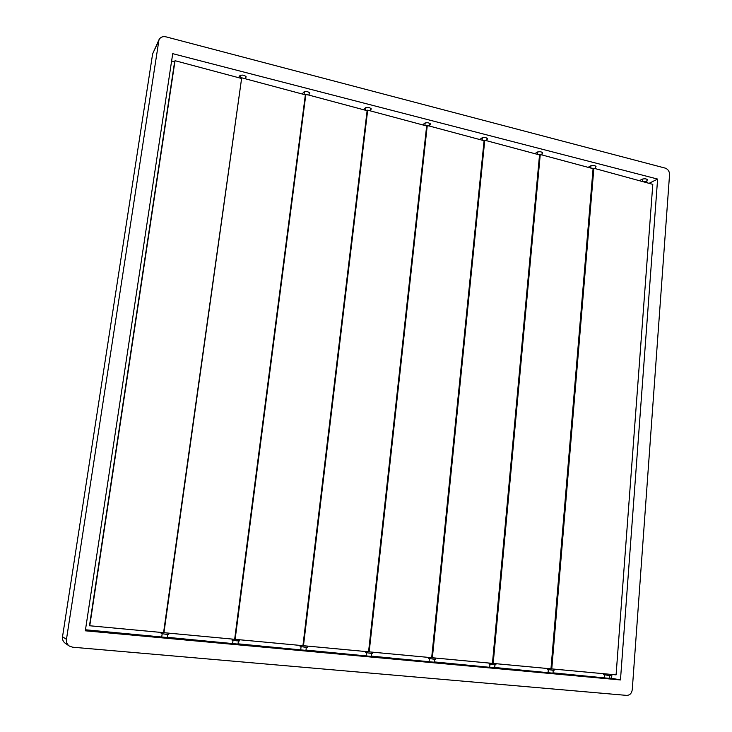 <?xml version="1.0" encoding="UTF-8"?>
<svg xmlns="http://www.w3.org/2000/svg" width="732" height="732" viewBox="0 0 732 732"><rect width="100%" height="100%" fill="white"/><g stroke="black" fill="none" stroke-linecap="round" stroke-linejoin="round"><path stroke-width="1.1" d="M69.293 646.036L65.276 643.291C63.117 641.689 62.202 639.512 62.522 636.767L66.466 639.329C66.136 642.156 67.079 644.389 69.293 646.036L72.605 647.198L626.647 695.391C629.813 695.29 631.689 693.387 632.265 689.681L669.551 174.628C669.496 171.352 668.042 169.174 665.196 168.104L165.926 36.829C162.733 36.188 160.427 37.149 158.99 39.711L66.466 639.329M158.551 41.184L152.622 53.894L62.522 636.767M152.622 53.894L158.99 39.711M657.611 179.075L172.725 53.665L85.324 630.801L620.462 679.946L657.611 179.075L649.211 183.265M639.759 180.456L642.321 179.148C644.846 178.517 646.585 178.764 647.546 179.871L646.932 180.456M174.619 61.763L171.617 60.994M238.568 77.61L239.922 75.606C242.539 74.646 244.607 75.094 246.135 76.942L245.302 78.242M302.234 93.934L303.817 92.04C306.424 91.143 308.428 91.546 309.837 93.266L309.078 94.291M363.584 109.654L365.378 107.879C367.967 107.037 369.916 107.412 371.234 109.004L370.52 109.864M422.748 124.824L424.734 123.159C427.314 122.354 429.217 122.701 430.434 124.184L429.748 124.943M479.844 139.464L481.995 137.891C484.566 137.14 486.423 137.451 487.567 138.833L486.908 139.519M534.982 153.592L537.288 152.119C539.841 151.414 541.653 151.698 542.732 152.979L542.092 153.619M588.254 167.253L590.697 165.862C593.231 165.194 595.006 165.459 596.022 166.649L595.4 167.262M609.225 678.033L611.604 678.253L611.888 674.492M611.604 678.253L620.462 679.946M609.198 678.354L553.008 672.845M552.98 673.175L494.695 667.474M494.667 667.794L434.168 661.902M434.14 662.213L371.316 656.11M371.28 656.412L305.985 650.089M305.949 650.382L238.028 643.831M237.992 644.096L167.289 637.316M167.253 637.535L85.479 629.776M641.772 179.422L642.449 179.596M590.184 166.155L590.88 166.338M536.803 152.43L537.535 152.613M481.546 138.22L482.297 138.412M424.322 123.498L425.091 123.699M365.003 108.245L365.78 108.446M303.496 92.424L304.274 92.625M239.648 76.009L240.425 76.21M593.862 168.25L593.076 168.671L550.967 668.828L616.088 674.858L652.798 184.363L593.862 168.25L551.763 668.975M642.998 181.408L646.246 181.563L647.61 182.78M610.415 674.364L610.332 675.48L608.777 675.416L603.671 674.694L603.735 673.769M554.234 669.213L554.151 670.256L552.44 670.183L547.408 669.46L547.49 668.517M495.976 663.778L495.875 664.83L494.009 664.748L489.049 664.043L489.141 663.073M435.513 658.132L435.403 659.193L433.353 659.111L428.467 658.416L428.568 657.409M372.707 652.276L372.588 653.347L370.337 653.246L365.533 652.56L365.652 651.535M307.44 646.182L307.312 647.262L304.832 647.161L300.102 646.484L300.23 645.432M593.076 168.671L540.262 154.489L539.53 154.928L492.444 663.366L550.967 668.828M540.262 154.489L493.176 663.512M539.53 154.928L484.767 140.233L484.09 140.7L431.679 657.693L492.444 663.366M484.767 140.233L432.356 657.83M484.09 140.7L427.278 125.474L426.655 125.968L368.562 651.8L431.679 657.693M427.278 125.474L369.166 651.938M426.655 125.968L367.684 110.166L367.116 110.688L302.938 645.67L368.562 651.8M367.684 110.166L303.469 645.807M367.116 110.688L305.866 94.291L305.363 94.84L234.661 639.301L302.938 645.67M305.866 94.291L235.118 639.429M591.291 168.14L595.519 168.653M537.8 154.415L542.11 154.937M482.425 140.215L486.826 140.736M425.063 125.501L429.547 126.023M365.89 107.586L365.57 110.239L370.182 110.779M239.565 639.85L239.419 640.939L236.674 640.82L232.035 640.161L232.172 639.073M239.94 78.013L241.688 77.839L163.575 632.658L234.661 639.301M163.941 632.787L241.697 77.812L305.363 94.84M303.945 94.428L308.611 94.968M168.9 633.253L168.753 634.36L165.716 634.223L161.15 633.573L161.305 632.457M241.267 78.397L175.04 60.701L174.692 61.314L89.487 625.741L163.575 632.658M175.04 60.701L89.752 625.86M241.807 77.839L244.698 78.553M487.375 138.375L487.283 139.254M542.476 152.494L542.394 153.427M595.711 166.146L595.628 167.134M371.133 108.638L371.051 109.343M430.297 123.763L430.206 124.568M309.782 92.955L309.7 93.559M246.108 76.695L246.034 77.18M647.17 179.349L647.088 180.374M642.321 181.207L642.486 179.065M646.832 181.756L647.024 179.267M609.417 675.471L609.189 678.518M604.568 674.895L604.339 677.942M553.218 670.247L552.962 673.339M548.323 669.67L548.058 672.772M494.933 664.821L494.649 667.977M489.973 664.253L489.681 667.401M434.442 659.193L434.122 662.405M429.4 658.626L429.08 661.838M371.618 653.347L371.261 656.622M366.485 652.779L366.119 656.055M306.315 647.271L305.921 650.602M301.072 646.713L300.678 650.043M590.742 167.985L590.934 165.752M595.29 168.543L595.5 166.008M537.37 154.296L537.59 151.963M541.973 154.864L542.211 152.302M482.123 140.123L482.37 137.689M486.789 140.718L487.045 138.119M424.889 125.447L425.173 122.912M429.629 126.05L429.922 123.434M370.401 110.834L370.712 108.217M238.394 640.957L237.955 644.352M233.023 640.39L232.584 643.785M304.045 94.401L304.393 91.683M308.977 95.059L309.316 92.442M167.692 634.379L167.216 637.837M162.165 633.811L161.68 637.27M240.188 77.94L240.572 75.186M245.247 78.681L245.604 76.082"/></g></svg>
